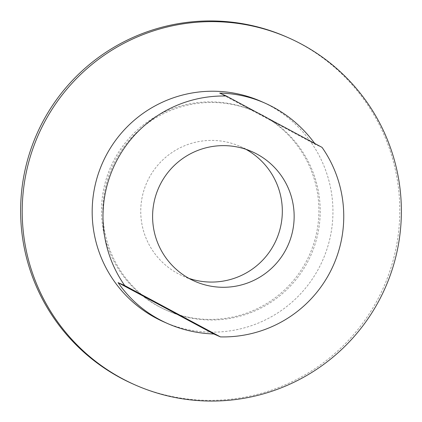 <?xml version="1.0" encoding="UTF-8"?>
<svg xmlns="http://www.w3.org/2000/svg" width="422" height="422" viewBox="0 0 422 422"><rect width="100%" height="100%" fill="white"/><g stroke="black" fill="none" stroke-linecap="round" stroke-linejoin="round"><path stroke-width="0.32" stroke-dasharray="2.11 1.58" d="M245.92 149.304A70.838 70.764 113.8 0 0 149.166 177.783A70.838 70.764 113.8 0 0 188.977 278.388M219.72 93.114L315.45 144.461L322.049 147.373M314.712 143.438L315.45 144.461M307.295 262.6A108.786 108.676 113.8 0 0 255.437 111.698A108.786 108.676 113.8 0 0 115.76 159.864A108.786 108.676 113.8 0 0 167.618 310.766A108.786 108.676 113.8 0 0 307.295 262.6M305.982 262.02A108.786 108.676 113.8 0 0 254.118 111.118A108.786 108.676 113.8 0 0 114.441 159.279A108.786 108.676 113.8 0 0 166.3 310.186A108.786 108.676 113.8 0 0 305.982 262.02M133.626 384.257A189.747 189.552 113.8 0 0 377.247 300.253A189.747 189.552 113.8 0 0 286.796 37.046M163.931 321.928A120.492 120.365 113.8 0 0 318.631 268.587A120.492 120.365 113.8 0 0 261.192 101.449M182.937 276.046L194.785 281.274M240.118 146.418L251.966 151.646M166.3 310.186L167.618 310.766M254.118 111.118L255.437 111.698"/><path stroke-width="0.63" d="M188.977 278.388A70.838 70.764 113.8 0 0 245.92 149.304M161.014 183.011A70.838 70.764 -66.2 0 1 251.966 151.646A70.838 70.764 -66.2 0 1 285.736 249.908A70.838 70.764 -66.2 0 1 194.785 281.274A70.838 70.764 -66.2 0 1 161.014 183.011M118.097 282.634L213.833 333.981C197.638 333.433 182.235 329.957 167.618 323.558C147.13 314.364 130.625 300.722 118.097 282.634L124.701 285.546L220.432 336.893A120.492 120.365 113.8 0 0 322.049 147.373L226.319 96.021L219.72 93.114C235.318 93.399 250.373 96.722 264.879 103.079C284.839 112.025 301.45 125.476 314.712 143.438M220.432 336.893L213.833 333.981M226.319 96.021A120.492 120.365 113.8 0 0 124.701 285.546M288.374 37.743L286.796 37.046A189.747 189.552 113.8 0 0 43.171 121.051A189.747 189.552 113.8 0 0 133.626 384.257L135.204 384.954A189.747 189.552 113.8 0 0 378.829 300.949A189.747 189.552 113.8 0 0 288.374 37.743A189.747 189.552 113.8 0 0 44.753 121.747A189.747 189.552 113.8 0 0 135.204 384.954M264.879 103.079L261.192 101.449A120.492 120.365 113.8 0 0 106.492 154.795A120.492 120.365 113.8 0 0 163.931 321.928L167.618 323.558"/></g></svg>
